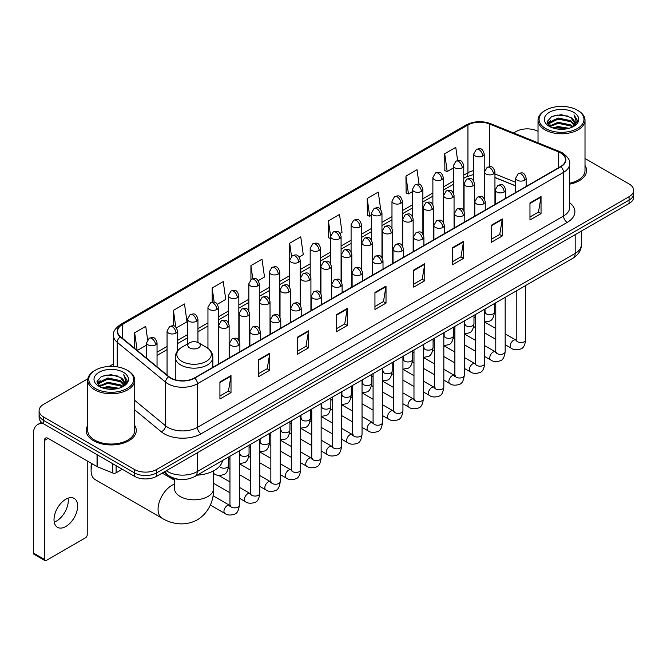 <?xml version="1.0" encoding="UTF-8"?>
<svg xmlns="http://www.w3.org/2000/svg" width="667" height="667" viewBox="0 0 667 667"><rect width="100%" height="100%" fill="white"/><g stroke="black" fill="none" stroke-linecap="round" stroke-linejoin="round"><path stroke-width="1" d="M515.699 185.951L494.947 177.564M180.082 479.448A15.658 9.038 180 0 1 168.351 475.613L164.007 472.036M87.869 378.756L43.688 404.269A15.658 9.038 0 0 0 39.095 410.664L39.095 417.484A15.658 9.038 0 0 0 43.688 423.87L134.484 476.296A15.658 9.038 0 0 0 156.628 476.296L629.064 203.535A15.658 9.038 0 0 0 633.65 197.14L633.65 193.73A15.658 9.038 0 0 1 629.064 200.125A15.658 9.038 0 0 0 633.65 193.73L633.65 190.32A15.658 9.038 0 0 0 629.064 183.934L585.009 158.496M39.095 410.664A15.658 9.038 0 0 0 43.688 417.05L134.484 469.476A15.658 9.038 0 0 0 156.628 469.476L156.628 472.886L629.064 200.125L156.628 472.886A15.658 9.038 0 0 1 134.484 472.886A15.658 9.038 0 0 0 156.628 472.886L156.628 476.296M43.688 417.05L43.688 420.46L134.484 472.886L43.688 420.46A15.658 9.038 0 0 1 39.095 414.074A15.658 9.038 0 0 0 43.688 420.46L43.688 423.87M87.736 425.446A25.054 14.466 0 0 0 86.176 430.482A25.054 14.466 0 0 0 93.513 440.704A25.054 14.466 0 0 0 120.819 443.838A25.054 14.466 0 0 0 136.285 430.482A25.054 14.466 0 0 0 134.717 425.446A25.054 14.466 0 0 1 136.285 430.482A25.054 14.466 0 0 1 120.819 443.838A25.054 14.466 0 0 1 93.513 440.704A25.054 14.466 0 0 1 86.176 430.482A25.054 14.466 0 0 1 87.736 425.446M560.597 152.926A16.7 9.646 180 0 1 565.491 159.746A16.7 9.646 180 0 1 560.597 166.558L194.456 377.947A16.7 9.646 180 0 1 168.968 376.663L120.627 336.81A16.7 9.646 180 0 1 117.609 331.274A16.7 9.646 180 0 1 122.503 324.454L467.942 125.012A16.7 9.646 180 0 1 489.336 123.937L558.371 151.843A16.7 9.646 180 0 1 560.597 152.926M560.889 152.751A17.117 9.888 0 0 0 558.604 151.642L489.57 123.737A17.117 9.888 0 0 0 467.65 124.846L122.203 324.287A17.117 9.888 0 0 0 120.285 336.943L168.626 376.805A17.117 9.888 0 0 0 194.756 378.122L560.889 166.733A17.117 9.888 0 0 0 560.889 152.751M219.927 381.958L219.927 399.008L230.999 392.613L230.999 375.563L219.927 381.958M219.927 395.981L228.456 391.054L230.957 376.13A4.177 2.41 -120 0 0 230.999 375.563M228.381 391.095L230.999 392.613M258.679 359.58L258.679 376.63L269.751 370.235L269.751 353.193L258.679 359.58M258.679 373.603L267.209 368.684L269.71 353.752A4.177 2.41 -120 0 0 269.751 353.193M267.133 368.726L269.751 370.235M297.432 337.21L297.432 354.252L308.504 347.866L308.504 330.815L297.432 337.21M297.432 351.234L305.961 346.306L308.462 331.382A4.177 2.41 -120 0 0 308.504 330.815M305.886 346.348L308.504 347.866M336.193 314.832L336.193 331.883L347.265 325.488L347.265 308.437L336.193 314.832M336.193 328.856L344.714 323.929L347.215 309.004A4.177 2.41 -120 0 0 347.265 308.437M344.639 323.979L347.265 325.488M529.965 202.96L529.965 220.01L541.037 213.615L541.037 196.565L529.965 202.96M529.965 216.983L538.494 212.056L540.987 197.132A4.177 2.41 -120 0 0 541.037 196.565M538.419 212.098L541.037 213.615M491.204 225.338L491.204 242.379L502.284 235.985L502.284 218.943L491.204 225.338M491.204 239.353L499.733 234.434L502.234 219.51A4.177 2.41 -120 0 0 502.284 218.943M499.658 234.476L502.284 235.985M452.451 247.707L452.451 264.757L463.523 258.362L463.523 241.312L452.451 247.707M452.451 261.731L460.98 256.812L463.482 241.879A4.177 2.41 -120 0 0 463.523 241.312M460.905 256.853L463.523 258.362M413.698 270.085L413.698 287.127L424.771 280.74L424.771 263.69L413.698 270.085M413.698 284.109L422.228 279.181L424.729 264.257A4.177 2.41 -120 0 0 424.771 263.69M422.153 279.223L424.771 280.74M374.946 292.454L374.946 309.505L386.018 303.11L386.018 286.068L374.946 292.454M374.946 306.478L383.475 301.559L385.968 286.635A4.177 2.41 -120 0 0 386.018 286.068M383.4 301.601L386.018 303.11M569.668 184.184A25.054 14.466 0 0 0 586.576 170.502A25.054 14.466 0 0 0 585.009 165.474A25.054 14.466 0 0 1 586.576 170.502A25.054 14.466 0 0 1 569.668 184.184M156.628 469.476L629.064 196.715A15.658 9.038 0 0 0 633.65 190.32M538.027 131.374A15.658 9.038 0 0 0 516.125 131.507L513.623 132.95M113.432 363.999L109.221 366.425M217.367 304.244L225.746 299.4L223.245 281.591L212.173 287.986L212.173 302.226M176.472 327.856L186.993 321.777L184.492 303.969L173.42 310.355L173.42 325.871M147.615 339.695L145.74 326.338L134.667 332.733L134.667 348.382M340.053 233.408L342.013 232.274L339.511 214.466L328.439 220.86L328.614 237.802M380.707 209.505L378.264 192.088L367.192 198.483L367.375 215.433M419.059 184.275L417.017 169.718L405.945 176.113L406.128 193.055M457.629 160.547L455.778 147.34L444.706 153.735L444.881 170.677M258.262 280.632L264.499 277.03L262.006 259.213L250.925 265.608L250.925 279.573M299.158 257.02L303.26 254.652L300.759 236.843L289.686 243.23L289.745 260.247M289.745 287.277L289.686 260.113M289.686 243.23L291.504 256.22M330.64 238.561L328.439 237.735M328.439 220.86L330.64 236.527A5.219 3.01 0 0 0 332.166 238.653A5.219 3.01 0 0 0 339.545 238.653A5.219 3.01 0 0 0 341.079 236.518C338.961 229.823 336.902 231.157 333.25 231.999A5.219 3.01 60 0 1 335.86 232.258A5.219 3.01 -120 0 1 339.545 238.653M367.192 198.483L369.693 216.3L371.536 215.233M369.693 216.3L367.192 215.366M405.945 176.113L408.446 193.922L412.431 191.621M408.446 193.922L405.945 192.988M444.706 153.735L447.198 171.544L453.327 168.009M447.198 171.544L444.706 170.61M250.925 265.608L252.768 278.689M212.173 287.986L214.174 302.226M173.42 310.355L175.771 327.08M137.235 350.5L146.607 345.089M134.667 332.733L137.152 350.425M545.648 128.523A22.445 12.956 0 0 0 577.389 128.523A22.445 12.956 0 0 0 577.389 110.197L578.131 110.622A23.487 13.565 0 0 1 585.009 120.218A23.487 13.565 0 0 1 570.51 132.741A23.487 13.565 0 0 1 544.914 129.807A23.487 13.565 0 0 1 538.027 120.218A23.487 13.565 0 0 1 544.914 110.622L545.648 110.197A22.445 12.956 0 0 0 545.648 128.523M569.668 183.225A23.487 13.565 0 0 0 585.009 170.502L585.009 120.218M552.726 127.914L558.146 126.522L569.126 128.289M554.277 128.381L558.146 127.589L567.517 128.681M549.366 126.155L558.146 122.261L570.744 124.921L572.778 126.605M549.891 126.613L558.146 123.328L570.744 125.988L572.211 127.114M548.624 125.446L548.916 122.62L558.146 118.001L570.744 120.66L574.195 124.579M548.507 124.929L548.916 123.687L558.146 119.068L570.744 121.727L573.953 125.088M572.078 127.222A13.048 7.537 0 0 0 574.57 122.795A13.048 7.537 0 0 0 570.744 117.467L574.562 123.053M573.703 112.331A17.225 9.947 0 0 0 549.375 112.306A17.225 9.947 0 0 0 549.266 126.346A17.225 9.947 0 0 0 549.341 126.396A17.225 9.947 0 0 0 573.778 126.346A17.225 9.947 0 0 0 573.703 112.331M570.744 117.467L561.372 114.666L551.734 116.442L547.265 121.486L550.233 126.872M573.145 126.697L577.314 121.419L577.397 120.469L574.004 114.816L576.138 121.152L572.219 127.155M578.131 110.622L577.389 110.197A22.445 12.956 0 0 0 545.648 110.197M574.004 114.816L577.389 120.685M551.509 116.55L557.412 115.091L567.984 116.041M547.44 123.412L549.366 121.894M553.602 120.093L557.412 119.36L567.609 120.193M553.602 124.354L557.412 123.62L567.609 124.454M554.385 128.414L557.412 127.881L567.5 128.689M547.332 122.986L550.492 120.744M549.008 125.855L550.492 125.004M92.196 463.815A19.576 11.297 120 0 0 91.112 470.652L91.112 466.383A14.357 8.287 -60 0 1 91.421 463.365M91.112 470.652A19.576 11.297 120 0 0 95.164 479.606L162.123 518.267A19.576 11.297 -60 0 1 159.121 502.576A19.576 11.297 -60 0 1 171.911 485.334A19.576 11.297 -60 0 1 174.479 484.125M189.62 347.882A6.261 3.618 0 0 0 198.483 347.882A6.261 3.618 0 0 0 198.483 342.771L206.261 347.257A17.259 9.963 0 0 1 206.261 361.356A17.259 9.963 0 0 1 181.849 361.356A17.259 9.963 0 0 1 181.849 347.257C177.597 349.783 175.396 353.135 175.263 357.32A18.793 10.847 0 0 0 180.765 364.991A18.793 10.847 0 0 0 201.242 367.342A18.793 10.847 0 0 0 212.84 357.32C212.706 353.135 210.514 349.783 206.261 347.257L198.483 342.771A6.261 3.618 0 0 0 189.62 342.771A6.261 3.618 0 0 0 189.62 347.882M197.165 475.171A28.706 16.575 0 0 0 222.595 460.488M68.059 498.182A16.7 9.646 -60 0 1 56.462 521.094A16.7 9.646 -60 0 1 54.235 522.136M65.833 526.496A16.7 9.646 120 0 0 76.738 511.781A16.7 9.646 120 0 0 74.179 498.399A16.7 9.646 120 0 0 65.833 499.224A16.7 9.646 120 0 0 54.919 513.94A16.7 9.646 120 0 0 57.479 527.33A16.7 9.646 120 0 0 65.833 526.496M116.116 465.691L116.116 472.828L122.303 469.26M43.505 423.77A20.877 12.056 -120 0 0 37.677 424.546A20.877 12.056 -120 0 0 33.35 434.1L33.35 553.01L44.422 559.405L44.422 440.495A5.219 3.01 60 0 1 45.506 438.102A5.219 3.01 60 0 1 48.116 438.361L97.04 466.608L97.04 454.677M44.422 559.405A2.61 1.509 120 0 0 44.964 560.597L33.892 554.202A2.61 1.509 -60 0 1 33.35 553.01M44.964 560.597A2.61 1.509 120 0 0 46.265 560.463L85.393 537.877A2.61 1.509 120 0 0 87.235 534.684L87.235 460.947M116.116 472.828A2.61 1.509 180 0 1 112.773 473.003L97.39 466.783A2.61 1.509 180 0 1 97.04 466.608M95.356 388.502A22.445 12.956 0 0 0 127.097 388.502A22.445 12.956 0 0 0 127.097 370.177A22.445 12.956 0 0 0 127.097 370.168L127.839 370.602A23.487 13.565 0 0 1 134.717 380.19A23.487 13.565 0 0 1 120.218 392.713A23.487 13.565 0 0 1 94.622 389.778A23.487 13.565 0 0 1 87.736 380.19A23.487 13.565 0 0 1 94.622 370.602L95.356 370.177A22.445 12.956 0 0 0 95.356 388.502M87.736 380.19L87.736 430.482A23.487 13.565 0 0 0 94.622 440.07A23.487 13.565 0 0 0 120.218 443.005A23.487 13.565 0 0 0 134.717 430.482L134.717 380.19M102.435 387.886L107.854 386.501L118.834 388.261M103.985 388.361L107.854 387.56L117.225 388.661L107.12 387.852L104.094 388.386M99.075 386.135L107.854 382.241L120.452 384.901L122.486 386.577M99.6 386.593L107.854 383.3L120.452 385.96L121.919 387.085M98.332 385.418L98.624 382.591L107.854 377.972L120.452 380.632L123.904 384.551M98.216 384.901L98.624 383.658L107.854 379.039L120.452 381.699L123.662 385.059M121.786 387.193A13.048 7.537 0 0 0 124.279 382.766A13.048 7.537 0 0 0 120.452 377.439L124.27 383.025M123.412 372.303A17.225 9.947 0 0 0 99.083 372.278A17.225 9.947 0 0 0 98.974 386.326A17.225 9.947 0 0 0 99.049 386.368A17.225 9.947 0 0 0 123.487 386.326A17.225 9.947 0 0 0 123.412 372.303M120.452 377.439L111.081 374.637L101.442 376.413L96.982 381.457L99.942 386.843M122.861 386.668L127.022 381.391L127.105 380.448L123.712 374.787L125.846 381.124L121.928 387.127M127.839 370.602L127.097 370.177A22.445 12.956 0 0 0 95.356 370.177M123.712 374.787L127.097 380.657M101.217 376.522L107.12 375.071L117.692 376.013M97.149 383.383L99.075 381.874M103.31 380.065L107.12 379.331L117.317 380.165M103.31 384.334L107.12 383.592L117.317 384.425M97.04 382.966L100.2 380.715M98.716 385.826L100.2 384.976M166.3 470.71A20.877 12.056 0 0 0 167.7 471.602A20.877 12.056 0 0 0 197.224 471.602L575.179 253.402A20.877 12.056 0 0 0 581.291 244.872C581.441 250.058 578.689 254.494 573.011 258.179L195.064 476.388A10.439 6.028 60 0 0 197.224 471.602L197.224 452.851M575.179 234.642L575.179 253.402A10.439 6.028 60 0 1 573.011 258.179M165.449 471.202A10.439 6.978 129.5 0 0 167.267 474.596L164.099 471.978M629.064 203.535L629.064 196.715M134.484 476.296L134.484 469.476M569.668 202.701A26.096 15.066 180 0 1 567.242 222.394L201.1 433.783A5.219 3.01 60 0 1 197.407 427.389L563.548 216A20.877 12.056 0 0 0 569.668 207.479L569.668 163.832A20.877 12.056 180 0 1 563.548 172.361A5.219 3.01 -120 0 0 560.889 166.733M201.1 433.783A26.096 15.066 180 0 1 164.19 433.783A26.096 15.066 180 0 1 161.272 431.766L134.717 409.88M168.626 376.805A5.219 3.493 129.5 0 0 165.541 382.141L165.541 425.779A20.877 12.056 0 0 0 167.884 427.389A20.877 12.056 0 0 0 197.407 427.389L197.407 383.75A20.877 12.056 180 0 1 165.541 382.141L117.209 342.279A20.877 12.056 180 0 1 113.432 335.368L113.432 366.441M569.668 163.832C570.36 160.572 567.959 156.937 562.473 152.918L559.721 151.592A5.219 2.443 112 0 0 558.604 151.642M559.721 151.592L490.687 123.678C482.041 120.619 473.837 121.069 466.066 125.012A5.219 3.01 60 0 1 467.65 124.846M122.203 324.287A5.219 3.01 -120 0 0 120.627 324.454C115.208 328.347 112.806 331.983 113.432 335.368M120.285 336.943A5.219 3.493 129.5 0 0 117.209 342.279L117.209 366.842M490.687 123.678A5.219 2.443 112 0 0 489.57 123.737M194.756 378.122A5.219 3.01 60 0 1 197.407 383.75L563.548 172.361L563.548 216A5.219 3.01 60 0 0 567.242 222.394M134.717 400.358L165.541 425.779A5.219 3.493 -50.5 0 1 161.272 431.766M122.503 324.454L122.503 338.352M558.371 151.843L558.371 167.851M489.336 123.937L489.336 166.683M515.699 182.324L494.947 173.937M484.742 170.368A16.7 9.646 0 0 0 484.209 170.277M473.77 170.569A16.7 9.646 0 0 0 467.942 172.753L463.765 175.163M467.942 125.012L467.942 172.753A9.396 5.428 60 0 1 466 177.055L463.765 178.339M453.327 181.191L443.313 186.968M432.875 192.996L422.87 198.774M412.431 204.802L402.418 210.58M391.979 216.608L381.974 222.386M371.536 228.414L361.522 234.192M351.084 240.22L341.079 245.998M330.64 252.026L320.627 257.804M310.188 263.824L300.183 269.601M289.745 275.629L279.731 281.407M269.293 287.435L259.288 293.213M248.849 299.241L238.836 305.019M228.397 311.047L218.392 316.825M207.954 322.853L197.941 328.631M187.502 334.659L177.497 340.437M167.058 346.465L157.045 352.243M374.946 292.996L385.968 286.635M413.698 270.627L424.729 264.257M452.451 248.249L463.482 241.879M491.204 225.871L502.234 219.51M529.965 203.502L540.987 197.132M336.193 315.374L347.215 309.004M297.432 337.744L308.462 331.382M258.679 360.122L269.71 353.752M219.927 382.499L230.957 376.13M213.623 470.819L213.623 488.527A19.576 11.297 180 0 1 207.896 496.515A19.576 11.297 180 0 1 180.215 496.515A19.576 11.297 180 0 1 174.479 488.527L174.521 489.295M524.612 180.223A5.219 3.01 0 0 0 526.138 178.089C524.02 171.394 521.961 172.728 518.309 173.57A5.219 3.01 60 0 1 520.919 173.829A5.219 3.01 -120 0 1 524.612 180.223A5.219 3.01 0 0 1 517.225 180.223A5.219 3.01 0 0 1 515.699 178.089L518.309 173.57M505.169 344.731L511.189 348.207A4.694 2.71 -60 0 1 510.472 344.439A4.694 2.71 -60 0 1 513.54 340.303A4.694 2.71 -60 0 1 513.748 340.187A4.694 2.71 -60 0 1 515.883 340.07L505.169 333.875M516.491 340.537L516.075 340.887L516.225 339.87A4.694 2.71 -0 0 0 517.6 341.787A4.694 2.71 -0 0 0 524.029 341.904A4.694 2.71 -0 0 0 525.621 339.87C524.971 345.331 523.287 348.374 520.552 349.016C516.625 350.208 513.507 349.942 511.189 348.207M504.16 192.029A5.219 3.01 0 0 0 505.694 189.895C503.577 183.2 501.517 184.534 497.865 185.376A5.219 3.01 60 0 1 500.475 185.634A5.219 3.01 -120 0 1 504.16 192.029A5.219 3.01 0 0 1 496.782 192.029A5.219 3.01 0 0 1 495.256 189.895L497.865 185.376M484.726 356.537L490.745 360.005A4.694 2.71 -60 0 1 490.02 356.245A4.694 2.71 -60 0 1 493.088 352.101A4.694 2.71 -60 0 1 493.297 351.993A4.694 2.71 -60 0 1 495.439 351.876L484.726 345.681M496.04 352.343L495.623 352.693L495.773 351.676A4.694 2.71 -0 0 0 497.148 353.593A4.694 2.71 -0 0 0 503.577 353.71A4.694 2.71 -0 0 0 505.169 351.676C504.527 357.137 502.835 360.18 500.1 360.822C496.173 362.014 493.055 361.739 490.745 360.005M483.717 203.835A5.219 3.01 0 0 0 485.243 201.701C483.125 195.006 481.065 196.34 477.414 197.182A5.219 3.01 60 0 1 480.023 197.44A5.219 3.01 -120 0 1 483.717 203.835A5.219 3.01 0 0 1 476.33 203.835A5.219 3.01 0 0 1 474.804 201.701L477.414 197.182M464.274 368.342L470.293 371.811A4.694 2.71 -60 0 1 469.576 368.051A4.694 2.71 -60 0 1 472.645 363.907A4.694 2.71 -60 0 1 472.853 363.798A4.694 2.71 -60 0 1 474.987 363.673L464.274 357.487M475.596 364.149L475.179 364.499L475.329 363.482A4.694 2.71 -0 0 0 476.705 365.399A4.694 2.71 -0 0 0 483.133 365.516A4.694 2.71 -0 0 0 484.726 363.482C484.075 368.943 482.391 371.986 479.656 372.628C475.729 373.82 472.611 373.545 470.293 371.811M463.265 215.641A5.219 3.01 0 0 0 464.799 213.507C462.681 206.812 460.622 208.146 456.97 208.988A5.219 3.01 60 0 1 459.58 209.246A5.219 3.01 -120 0 1 463.265 215.641A5.219 3.01 0 0 1 455.886 215.641A5.219 3.01 0 0 1 454.36 213.507L456.97 208.988M443.83 380.148L449.85 383.617A4.694 2.71 -60 0 1 449.124 379.857A4.694 2.71 -60 0 1 452.193 375.713A4.694 2.71 -60 0 1 452.401 375.604A4.694 2.71 -60 0 1 454.544 375.479L443.83 369.293M455.144 375.955L454.727 376.305L454.877 375.288A4.694 2.71 -0 0 0 456.253 377.205A4.694 2.71 -0 0 0 462.681 377.322A4.694 2.71 -0 0 0 464.274 375.288C463.632 380.74 461.939 383.792 459.204 384.434C455.278 385.626 452.159 385.351 449.85 383.617M442.821 227.447A5.219 3.01 0 0 0 444.347 225.313C442.229 218.618 440.17 219.952 436.518 220.794A5.219 3.01 60 0 1 439.128 221.052A5.219 3.01 -120 0 1 442.821 227.447A5.219 3.01 0 0 1 435.434 227.447A5.219 3.01 0 0 1 433.909 225.313L436.518 220.794M423.378 391.946L429.398 395.423A4.694 2.71 -60 0 1 428.681 391.662A4.694 2.71 -60 0 1 431.749 387.519A4.694 2.71 -60 0 1 431.958 387.41A4.694 2.71 -60 0 1 434.1 387.285L423.378 381.099M434.701 387.76L434.284 388.111L434.434 387.093A4.694 2.71 -0 0 0 435.809 389.011A4.694 2.71 -0 0 0 442.238 389.128A4.694 2.71 -0 0 0 443.83 387.093C443.18 392.546 441.496 395.598 438.761 396.24C434.834 397.432 431.716 397.157 429.398 395.423M422.369 239.245A5.219 3.01 0 0 0 423.904 237.118C421.786 230.423 419.726 231.757 416.075 232.6A5.219 3.01 60 0 1 418.684 232.858A5.219 3.01 -120 0 1 422.369 239.245A5.219 3.01 0 0 1 414.991 239.245A5.219 3.01 0 0 1 413.465 237.118L416.075 232.6M402.935 403.752L408.954 407.229A4.694 2.71 -60 0 1 408.229 403.468A4.694 2.71 -60 0 1 411.297 399.325A4.694 2.71 -60 0 1 411.506 399.216A4.694 2.71 -60 0 1 413.648 399.091L402.935 392.905M414.257 399.566L413.832 399.917L413.982 398.899A4.694 2.71 -0 0 0 415.358 400.817A4.694 2.71 -0 0 0 421.786 400.934A4.694 2.71 -0 0 0 423.378 398.899C422.736 404.352 421.044 407.404 418.309 408.037C414.382 409.238 411.264 408.963 408.954 407.229M401.926 251.05A5.219 3.01 0 0 0 403.452 248.924C401.334 242.229 399.275 243.563 395.623 244.405A5.219 3.01 60 0 1 398.232 244.664A5.219 3.01 -120 0 1 401.926 251.05A5.219 3.01 0 0 1 394.539 251.05A5.219 3.01 0 0 1 393.013 248.924L395.623 244.405M382.483 415.558L388.502 419.034A4.694 2.71 -60 0 1 387.785 415.274A4.694 2.71 -60 0 1 390.854 411.13A4.694 2.71 -60 0 1 391.062 411.022A4.694 2.71 -60 0 1 393.205 410.897L382.483 404.711M393.805 411.372L393.388 411.722L393.538 410.705A4.694 2.71 -0 0 0 394.914 412.623A4.694 2.71 -0 0 0 401.342 412.74A4.694 2.71 -0 0 0 402.935 410.705C402.284 416.158 400.6 419.209 397.865 419.843C393.939 421.044 390.82 420.769 388.502 419.034M381.474 262.856A5.219 3.01 0 0 0 383.008 260.73C380.89 254.035 378.831 255.369 375.179 256.211A5.219 3.01 60 0 1 377.789 256.47A5.219 3.01 -120 0 1 381.474 262.856A5.219 3.01 0 0 1 374.095 262.856A5.219 3.01 0 0 1 372.57 260.73L375.179 256.211M362.039 427.364L368.059 430.84A4.694 2.71 -60 0 1 367.334 427.08A4.694 2.71 -60 0 1 370.402 422.936A4.694 2.71 -60 0 1 370.61 422.828A4.694 2.71 -60 0 1 372.753 422.703L362.039 416.516M373.362 423.178L372.936 423.528L373.086 422.511A4.694 2.71 -0 0 0 374.462 424.429A4.694 2.71 -0 0 0 380.89 424.546A4.694 2.71 -0 0 0 382.483 422.511C381.841 427.964 380.148 431.015 377.414 431.649C373.487 432.841 370.368 432.575 368.059 430.84M361.03 274.662A5.219 3.01 0 0 0 362.556 272.536C360.438 265.841 358.379 267.175 354.727 268.009A5.219 3.01 60 0 1 357.337 268.267A5.219 3.01 -120 0 1 361.03 274.662A5.219 3.01 0 0 1 353.643 274.662A5.219 3.01 0 0 1 352.118 272.536L354.727 268.009M341.587 439.169L347.607 442.646A4.694 2.71 -60 0 1 346.89 438.886A4.694 2.71 -60 0 1 349.958 434.742A4.694 2.71 -60 0 1 350.167 434.626A4.694 2.71 -60 0 1 352.309 434.509L341.587 428.322M352.91 434.984L352.493 435.334L352.643 434.317A4.694 2.71 -0 0 0 354.019 436.235A4.694 2.71 -0 0 0 360.447 436.351A4.694 2.71 -0 0 0 362.039 434.317C361.389 439.77 359.705 442.821 356.97 443.455C353.043 444.647 349.925 444.38 347.607 442.646M340.579 286.468A5.219 3.01 0 0 0 342.113 284.342C339.995 277.647 337.936 278.973 334.284 279.815A5.219 3.01 60 0 1 336.893 280.073A5.219 3.01 -120 0 1 340.579 286.468A5.219 3.01 0 0 1 333.2 286.468A5.219 3.01 0 0 1 331.674 284.342L334.284 279.815M321.144 450.975L327.163 454.452A4.694 2.71 -60 0 1 326.438 450.684A4.694 2.71 -60 0 1 329.506 446.548A4.694 2.71 -60 0 1 329.715 446.431A4.694 2.71 -60 0 1 331.858 446.315L321.144 440.128M332.466 446.79L332.041 447.132L332.191 446.123A4.694 2.71 -0 0 0 333.567 448.041A4.694 2.71 -0 0 0 339.995 448.157A4.694 2.71 -0 0 0 341.587 446.123C340.945 451.576 339.253 454.627 336.518 455.261C332.591 456.453 329.473 456.186 327.163 454.452M320.135 298.274A5.219 3.01 0 0 0 321.661 296.148C319.543 289.445 317.484 290.779 313.832 291.621A5.219 3.01 60 0 1 316.441 291.879A5.219 3.01 -120 0 1 320.135 298.274A5.219 3.01 0 0 1 312.756 298.274A5.219 3.01 0 0 1 311.222 296.148L313.832 291.621M300.692 462.781L306.712 466.258A4.694 2.71 -60 0 1 305.995 462.489A4.694 2.71 -60 0 1 309.063 458.354A4.694 2.71 -60 0 1 309.271 458.237A4.694 2.71 -60 0 1 311.414 458.121L300.692 451.934M312.014 458.596L311.597 458.938L311.747 457.929A4.694 2.71 -0 0 0 313.123 459.846A4.694 2.71 -0 0 0 319.551 459.963A4.694 2.71 -0 0 0 321.144 457.929C320.493 463.382 318.809 466.425 316.075 467.067C312.148 468.259 309.029 467.992 306.712 466.258M299.683 310.08A5.219 3.01 0 0 0 301.217 307.946C299.099 301.251 297.04 302.585 293.388 303.427A5.219 3.01 60 0 1 295.998 303.685A5.219 3.01 -120 0 1 299.683 310.08A5.219 3.01 0 0 1 292.304 310.08A5.219 3.01 0 0 1 290.779 307.946L293.388 303.427M280.248 474.587L286.268 478.064A4.694 2.71 -60 0 1 285.543 474.295A4.694 2.71 -60 0 1 288.611 470.16A4.694 2.71 -60 0 1 288.819 470.043A4.694 2.71 -60 0 1 290.962 469.927L280.248 463.74M291.571 470.402L291.145 470.744L291.296 469.735A4.694 2.71 -0 0 0 292.671 471.652A4.694 2.71 -0 0 0 299.099 471.769A4.694 2.71 -0 0 0 300.692 469.735C300.05 475.187 298.357 478.231 295.623 478.873C291.696 480.065 288.578 479.798 286.268 478.064M279.24 321.886A5.219 3.01 0 0 0 280.765 319.751C278.648 313.056 276.588 314.39 272.936 315.233A5.219 3.01 60 0 1 275.546 315.491A5.219 3.01 -120 0 1 279.24 321.886A5.219 3.01 0 0 1 271.861 321.886A5.219 3.01 0 0 1 270.327 319.751L272.936 315.233M259.797 486.393L265.816 489.87A4.694 2.71 -60 0 1 265.099 486.101A4.694 2.71 -60 0 1 268.167 481.966A4.694 2.71 -60 0 1 268.376 481.849A4.694 2.71 -60 0 1 270.519 481.732L259.797 475.546M271.119 482.208L270.702 482.549L270.852 481.541A4.694 2.71 -0 0 0 272.228 483.458A4.694 2.71 -0 0 0 278.656 483.575A4.694 2.71 -0 0 0 280.248 481.541C279.598 486.993 277.914 490.037 275.179 490.679C271.252 491.871 268.134 491.604 265.816 489.87M258.788 333.692A5.219 3.01 0 0 0 260.322 331.557C258.204 324.862 256.145 326.196 252.493 327.038A5.219 3.01 60 0 1 255.102 327.297A5.219 3.01 -120 0 1 258.788 333.692A5.219 3.01 0 0 1 251.409 333.692A5.219 3.01 0 0 1 249.883 331.557L252.493 327.038M239.353 498.199L245.373 501.676A4.694 2.71 -60 0 1 244.647 497.907A4.694 2.71 -60 0 1 247.715 493.772A4.694 2.71 -60 0 1 247.924 493.655A4.694 2.71 -60 0 1 250.067 493.538L239.353 487.352M250.675 494.014L250.25 494.355L250.4 493.347A4.694 2.71 -0 0 0 251.776 495.264A4.694 2.71 -0 0 0 258.204 495.381A4.694 2.71 -0 0 0 259.797 493.347C259.155 498.799 257.462 501.842 254.727 502.484C250.8 503.677 247.682 503.41 245.373 501.676M238.344 345.498A5.219 3.01 0 0 0 239.87 343.363C237.752 336.668 235.693 338.002 232.041 338.844A5.219 3.01 60 0 1 234.651 339.103A5.219 3.01 -120 0 1 238.344 345.498A5.219 3.01 0 0 1 230.965 345.498A5.219 3.01 0 0 1 229.431 343.363L232.041 338.844M210.355 505.069L224.921 513.482A4.694 2.71 -60 0 1 224.204 509.713A4.694 2.71 -60 0 1 227.272 505.578A4.694 2.71 -60 0 1 227.48 505.461A4.694 2.71 -60 0 1 229.623 505.344L213.056 495.781M230.223 505.811L229.807 506.161L229.957 505.144A4.694 2.71 -0 0 0 231.332 507.062A4.694 2.71 -0 0 0 237.76 507.178A4.694 2.71 -0 0 0 239.353 505.144C238.703 510.605 237.018 513.648 234.284 514.29C230.357 515.483 227.239 515.216 224.921 513.482M493.422 174.02A5.219 3.01 0 0 0 494.947 171.886C492.83 165.191 490.77 166.525 487.118 167.367A5.219 3.01 60 0 1 489.728 167.625A5.219 3.01 -120 0 1 493.422 174.02A5.219 3.01 0 0 1 486.043 174.02A5.219 3.01 0 0 1 484.509 171.886L487.118 167.367M485.301 312.69L484.884 313.04L485.034 312.023A4.694 2.71 -0 0 0 486.41 313.94A4.694 2.71 -0 0 0 492.838 314.057A4.694 2.71 -0 0 0 494.43 312.023C493.788 317.475 492.096 320.527 489.361 321.161L484.726 321.944M472.978 185.826A5.219 3.01 0 0 0 474.504 183.692C472.386 176.997 470.327 178.331 466.675 179.173A5.219 3.01 60 0 1 469.285 179.431A5.219 3.01 -120 0 1 472.978 185.826A5.219 3.01 0 0 1 465.591 185.826A5.219 3.01 0 0 1 464.065 183.692L466.675 179.173M464.857 324.495L464.432 324.837L464.582 323.828A4.694 2.71 -0 0 0 465.958 325.746A4.694 2.71 -0 0 0 472.394 325.863A4.694 2.71 -0 0 0 473.979 323.828C473.337 329.281 471.652 332.333 468.909 332.966L464.274 333.75M452.526 197.632A5.219 3.01 0 0 0 454.052 195.498C451.934 188.803 449.875 190.137 446.223 190.979A5.219 3.01 60 0 1 448.833 191.237A5.219 3.01 -120 0 1 452.526 197.632A5.219 3.01 0 0 1 445.147 197.632A5.219 3.01 0 0 1 443.613 195.498L446.223 190.979M444.405 336.301L443.989 336.643L444.139 335.634A4.694 2.71 -0 0 0 445.514 337.552A4.694 2.71 -0 0 0 451.943 337.669A4.694 2.71 -0 0 0 453.535 335.634C452.893 341.087 451.2 344.13 448.466 344.772L443.83 345.556M432.083 209.438A5.219 3.01 0 0 0 433.608 207.304C431.491 200.609 429.431 201.943 425.779 202.785A5.219 3.01 60 0 1 428.389 203.043A5.219 3.01 -120 0 1 432.083 209.438A5.219 3.01 0 0 1 424.696 209.438A5.219 3.01 0 0 1 423.17 207.304L425.779 202.785M423.962 348.107L423.537 348.449L423.687 347.44A4.694 2.71 -0 0 0 425.071 349.358A4.694 2.71 -0 0 0 431.499 349.475A4.694 2.71 -0 0 0 433.083 347.44C432.441 352.893 430.757 355.936 428.014 356.578L423.378 357.354M411.631 221.244A5.219 3.01 0 0 0 413.156 219.109C411.039 212.414 408.979 213.748 405.328 214.591A5.219 3.01 60 0 1 407.937 214.849A5.219 3.01 -120 0 1 411.631 221.244A5.219 3.01 0 0 1 404.252 221.244A5.219 3.01 0 0 1 402.718 219.109L405.328 214.591M403.51 359.913L403.093 360.255L403.243 359.246A4.694 2.71 -0 0 0 404.619 361.164A4.694 2.71 -0 0 0 411.047 361.281A4.694 2.71 -0 0 0 412.64 359.246C411.998 364.699 410.305 367.742 407.57 368.384L402.935 369.159M391.187 233.05A5.219 3.01 0 0 0 392.713 230.915C390.595 224.22 388.536 225.554 384.884 226.396A5.219 3.01 60 0 1 387.494 226.655A5.219 3.01 -120 0 1 391.187 233.05A5.219 3.01 0 0 1 383.8 233.05A5.219 3.01 0 0 1 382.274 230.915L384.884 226.396M383.066 371.719L382.641 372.061L382.791 371.052A4.694 2.71 -0 0 0 384.175 372.97A4.694 2.71 -0 0 0 390.604 373.086A4.694 2.71 -0 0 0 392.188 371.052C391.546 376.505 389.862 379.548 387.127 380.19L382.483 380.965M370.735 244.856A5.219 3.01 0 0 0 372.269 242.721C370.143 236.026 368.084 237.36 364.432 238.202A5.219 3.01 60 0 1 367.042 238.461A5.219 3.01 -120 0 1 370.735 244.856A5.219 3.01 0 0 1 363.357 244.856A5.219 3.01 0 0 1 361.822 242.721L364.432 238.202M362.615 383.517L362.198 383.867L362.348 382.85A4.694 2.71 -0 0 0 363.723 384.767A4.694 2.71 -0 0 0 370.152 384.884A4.694 2.71 -0 0 0 371.744 382.85C371.102 388.311 369.41 391.354 366.675 391.996L362.039 392.771M350.292 256.662A5.219 3.01 0 0 0 351.817 254.527C349.7 247.832 347.64 249.166 343.989 250.008A5.219 3.01 60 0 1 346.598 250.267A5.219 3.01 -120 0 1 350.292 256.662A5.219 3.01 0 0 1 342.905 256.662A5.219 3.01 0 0 1 341.379 254.527L343.989 250.008M342.171 395.323L341.746 395.673L341.904 394.656A4.694 2.71 -0 0 0 343.28 396.573A4.694 2.71 -0 0 0 349.708 396.69A4.694 2.71 -0 0 0 351.292 394.656C350.65 400.117 348.966 403.16 346.231 403.802L341.587 404.577M329.84 268.459A5.219 3.01 0 0 0 331.374 266.333C329.248 259.638 327.197 260.972 323.537 261.814A5.219 3.01 60 0 1 326.146 262.073A5.219 3.01 -120 0 1 329.84 268.459A5.219 3.01 0 0 1 322.461 268.459A5.219 3.01 0 0 1 320.927 266.333L323.537 261.814M321.719 407.128L321.302 407.479L321.452 406.461A4.694 2.71 -0 0 0 322.828 408.379A4.694 2.71 -0 0 0 329.256 408.496A4.694 2.71 -0 0 0 330.849 406.461C330.207 411.923 328.514 414.966 325.779 415.608L321.144 416.383M309.396 280.265A5.219 3.01 0 0 0 310.922 278.139C308.804 271.444 306.745 272.778 303.093 273.62A5.219 3.01 60 0 1 305.703 273.879A5.219 3.01 -120 0 1 309.396 280.265A5.219 3.01 0 0 1 302.009 280.265A5.219 3.01 0 0 1 300.483 278.139L303.093 273.62M301.276 418.934L300.85 419.285L301.009 418.267A4.694 2.71 -0 0 0 302.384 420.185A4.694 2.71 -0 0 0 308.813 420.302A4.694 2.71 -0 0 0 310.397 418.267C309.755 423.728 308.071 426.772 305.336 427.414L300.692 428.189M288.944 292.071A5.219 3.01 0 0 0 290.478 289.945C288.352 283.25 286.301 284.584 282.641 285.426A5.219 3.01 60 0 1 285.251 285.684A5.219 3.01 -120 0 1 288.944 292.071A5.219 3.01 0 0 1 281.566 292.071A5.219 3.01 0 0 1 280.032 289.945L282.641 285.426M280.824 430.74L280.407 431.09L280.557 430.073A4.694 2.71 -0 0 0 281.933 431.991A4.694 2.71 -0 0 0 288.361 432.108A4.694 2.71 -0 0 0 289.953 430.073C289.311 435.534 287.619 438.578 284.884 439.219L280.248 439.995M268.501 303.877A5.219 3.01 0 0 0 270.027 301.751C267.909 295.056 265.85 296.39 262.198 297.232A5.219 3.01 60 0 1 264.807 297.49A5.219 3.01 -120 0 1 268.501 303.877A5.219 3.01 0 0 1 261.114 303.877A5.219 3.01 0 0 1 259.588 301.751L262.198 297.232M260.38 442.546L259.955 442.896L260.113 441.879A4.694 2.71 -0 0 0 261.489 443.797A4.694 2.71 -0 0 0 267.917 443.914A4.694 2.71 -0 0 0 269.501 441.879C268.859 447.332 267.175 450.383 264.44 451.025L259.797 451.801M248.049 315.683A5.219 3.01 0 0 0 249.583 313.557C247.457 306.862 245.406 308.196 241.746 309.029A5.219 3.01 60 0 1 244.355 309.288A5.219 3.01 -120 0 1 248.049 315.683A5.219 3.01 0 0 1 240.67 315.683A5.219 3.01 0 0 1 239.136 313.557L241.746 309.029M239.928 454.352L239.511 454.702L239.661 453.685A4.694 2.71 -0 0 0 241.037 455.603A4.694 2.71 -0 0 0 247.465 455.719A4.694 2.71 -0 0 0 249.058 453.685C248.416 459.138 246.723 462.189 243.989 462.823L239.353 463.607M227.605 327.489A5.219 3.01 0 0 0 229.131 325.363C227.013 318.668 224.954 319.993 221.302 320.835A5.219 3.01 60 0 1 223.912 321.094A5.219 3.01 -120 0 1 227.605 327.489A5.219 3.01 0 0 1 220.218 327.489A5.219 3.01 0 0 1 218.693 325.363L221.302 320.835M219.476 466.391A4.694 2.71 -0 0 0 220.594 467.409A4.694 2.71 -0 0 0 227.022 467.525A4.694 2.71 -0 0 0 228.606 465.491C227.964 470.944 226.28 473.995 223.545 474.629C219.618 475.829 216.492 475.554 214.182 473.82A4.694 2.71 -60 0 1 213.623 473.295M482.683 156.011A5.219 3.01 0 0 0 484.209 153.885C482.091 147.19 480.032 148.524 476.38 149.366A5.219 3.01 60 0 1 478.989 149.625A5.219 3.01 -120 0 1 482.683 156.011A5.219 3.01 0 0 1 475.304 156.011A5.219 3.01 0 0 1 473.77 153.885L476.38 149.366M462.231 167.817A5.219 3.01 0 0 0 463.765 165.691C461.647 158.996 459.588 160.33 455.936 161.172A5.219 3.01 60 0 1 458.546 161.431A5.219 3.01 -120 0 1 462.231 167.817A5.219 3.01 0 0 1 454.852 167.817A5.219 3.01 0 0 1 453.327 165.691L455.936 161.172M441.787 179.623A5.219 3.01 0 0 0 443.313 177.497C441.195 170.802 439.136 172.136 435.484 172.97A5.219 3.01 60 0 1 438.094 173.228A5.219 3.01 -120 0 1 441.787 179.623A5.219 3.01 0 0 1 434.409 179.623A5.219 3.01 0 0 1 432.875 177.497L435.484 172.97M421.336 191.429A5.219 3.01 0 0 0 422.87 189.303C420.752 182.608 418.693 183.934 415.041 184.776A5.219 3.01 60 0 1 417.65 185.034A5.219 3.01 -120 0 1 421.336 191.429A5.219 3.01 0 0 1 413.957 191.429A5.219 3.01 0 0 1 412.431 189.303L415.041 184.776M400.892 203.235A5.219 3.01 0 0 0 402.418 201.1C400.3 194.405 398.241 195.739 394.589 196.582A5.219 3.01 60 0 1 397.198 196.84A5.219 3.01 -120 0 1 400.892 203.235A5.219 3.01 0 0 1 393.513 203.235A5.219 3.01 0 0 1 391.979 201.1L394.589 196.582M380.44 215.041A5.219 3.01 0 0 0 381.974 212.906C379.857 206.211 377.797 207.545 374.145 208.387A5.219 3.01 60 0 1 376.755 208.646A5.219 3.01 -120 0 1 380.44 215.041A5.219 3.01 0 0 1 373.061 215.041A5.219 3.01 0 0 1 371.536 212.906L374.145 208.387M359.997 226.847A5.219 3.01 0 0 0 361.522 224.712C359.405 218.017 357.345 219.351 353.693 220.193A5.219 3.01 60 0 1 356.303 220.452A5.219 3.01 -120 0 1 359.997 226.847A5.219 3.01 0 0 1 352.618 226.847A5.219 3.01 0 0 1 351.084 224.712L353.693 220.193M319.101 250.458A5.219 3.01 0 0 0 320.627 248.324C318.509 241.629 316.45 242.963 312.798 243.805A5.219 3.01 60 0 1 315.408 244.064A5.219 3.01 -120 0 1 319.101 250.458A5.219 3.01 0 0 1 311.722 250.458A5.219 3.01 0 0 1 310.188 248.324L312.798 243.805M298.649 262.264A5.219 3.01 0 0 0 300.183 260.13C298.066 253.435 296.006 254.769 292.354 255.611A5.219 3.01 60 0 1 294.964 255.87A5.219 3.01 -120 0 1 298.649 262.264A5.219 3.01 0 0 1 291.271 262.264A5.219 3.01 0 0 1 289.745 260.13L292.354 255.611M278.206 274.07A5.219 3.01 0 0 0 279.731 271.936C277.614 265.241 275.554 266.575 271.903 267.417A5.219 3.01 60 0 1 274.512 267.675A5.219 3.01 -120 0 1 278.206 274.07A5.219 3.01 0 0 1 270.827 274.07A5.219 3.01 0 0 1 269.293 271.936L271.903 267.417M257.754 285.876A5.219 3.01 0 0 0 259.288 283.742C257.17 277.047 255.111 278.381 251.459 279.223A5.219 3.01 60 0 1 254.069 279.481A5.219 3.01 -120 0 1 257.754 285.876A5.219 3.01 0 0 1 250.375 285.876A5.219 3.01 0 0 1 248.849 283.742L251.459 279.223M237.31 297.682A5.219 3.01 0 0 0 238.836 295.548C236.718 288.853 234.659 290.187 231.007 291.029A5.219 3.01 60 0 1 233.617 291.287A5.219 3.01 -120 0 1 237.31 297.682A5.219 3.01 0 0 1 229.932 297.682A5.219 3.01 0 0 1 228.397 295.548L231.007 291.029M216.858 309.48A5.219 3.01 0 0 0 218.392 307.354C216.275 300.659 214.215 301.993 210.564 302.835A5.219 3.01 60 0 1 213.173 303.093A5.219 3.01 -120 0 1 216.858 309.48A5.219 3.01 0 0 1 209.48 309.48A5.219 3.01 0 0 1 207.954 307.354L210.564 302.835M196.415 321.286A5.219 3.01 0 0 0 197.941 319.159C195.823 312.464 193.763 313.798 190.112 314.641A5.219 3.01 60 0 1 192.721 314.899A5.219 3.01 -120 0 1 196.415 321.286A5.219 3.01 0 0 1 189.036 321.286A5.219 3.01 0 0 1 187.502 319.159L190.112 314.641M175.963 333.091A5.219 3.01 0 0 0 177.497 330.965C175.379 324.27 173.32 325.604 169.668 326.446A5.219 3.01 60 0 1 172.278 326.705A5.219 3.01 -120 0 1 175.963 333.091A5.219 3.01 0 0 1 168.584 333.091A5.219 3.01 0 0 1 167.058 330.965L169.668 326.446M155.519 344.897A5.219 3.01 0 0 0 157.045 342.771C154.927 336.076 152.868 337.41 149.216 338.252A5.219 3.01 60 0 1 151.826 338.511A5.219 3.01 -120 0 1 155.519 344.897A5.219 3.01 0 0 1 148.141 344.897A5.219 3.01 0 0 1 146.607 342.771L149.216 338.252M44.422 440.495L48.116 438.361M97.39 454.877L97.39 466.783M112.773 473.003L112.773 463.765M195.064 476.388C186.66 480.607 178.264 480.607 169.86 476.388L167.267 474.596M581.291 244.872L581.291 231.115M466.066 125.012L120.627 324.454M473.77 174.412L466 177.055M453.327 184.367L443.313 190.145M432.875 196.173L422.87 201.951M412.431 207.979L402.418 213.757M391.979 219.785L381.974 225.563M371.536 231.591L361.522 237.369M351.084 243.397L341.079 249.175M330.64 255.203L320.627 260.98M310.188 267.008L300.183 272.786M289.745 278.814L279.731 284.592M269.293 290.612L259.288 296.39M248.849 302.418L238.836 308.196M228.397 314.224L218.392 320.002M207.954 326.03L197.941 331.807M187.502 337.835L177.497 343.613M167.058 349.641L157.045 355.419M515.699 185.843L494.947 177.455M548.474 125.263L548.474 124.395M538.027 142.821L538.027 120.218M213.623 488.527C213.89 498.357 210.238 511.931 197.357 519.818C184.084 527.03 170.502 523.412 162.123 518.267M212.84 367.334L212.84 357.32M175.263 379.781L175.263 357.32M189.62 342.771L181.849 347.257M174.479 480.198L162.173 473.095M174.479 478.606L174.479 488.527M516.842 340.445L515.883 340.07M525.621 285.543L525.621 339.87M526.138 186.46L526.138 178.089M495.773 339.303L484.726 332.925M475.329 327.497L473.703 326.563M516.225 290.97L516.225 339.87M515.699 192.48L515.699 178.089M495.773 328.456L484.726 322.078M496.39 352.251L495.439 351.876M505.169 297.349L505.169 351.676M505.694 198.257L505.694 189.895M475.329 351.109L464.274 344.731M454.877 339.303L453.252 338.369M495.773 302.768L495.773 351.676M495.256 204.285L495.256 189.895M475.329 340.262L464.274 333.875M475.946 364.057L474.987 363.673M484.726 309.154L484.726 363.482M485.243 210.063L485.243 201.701M454.877 362.915L443.83 356.537M434.434 351.109L432.808 350.167M475.329 314.574L475.329 363.482M474.804 216.091L474.804 201.701M454.877 352.068L443.83 345.681M455.494 375.863L454.544 375.479M464.274 320.96L464.274 375.288M464.799 221.869L464.799 213.507M434.434 374.721L423.378 368.342M413.982 362.915L412.356 361.973M454.877 326.38L454.877 375.288M454.36 227.897L454.36 213.507M434.434 363.874L423.378 357.487M435.051 387.669L434.1 387.285M443.83 332.766L443.83 387.093M444.347 233.675L444.347 225.313M413.982 386.526L402.935 380.148M393.538 374.721L391.913 373.778M434.434 338.186L434.434 387.093M433.909 239.703L433.909 225.313M413.982 375.679L402.935 369.293M414.599 399.466L413.648 399.091M423.378 344.572L423.378 398.899M423.904 245.481L423.904 237.118M393.538 398.332L382.483 391.946M373.086 386.526L371.461 385.584M413.982 349.992L413.982 398.899M413.465 251.509L413.465 237.118M393.538 387.485L382.483 381.099M394.155 411.272L393.205 410.897M402.935 356.37L402.935 410.705M403.452 257.287L403.452 248.924M373.086 410.138L362.039 403.752M352.643 398.332L351.017 397.39M393.538 361.797L393.538 410.705M393.013 263.315L393.013 248.924M373.086 399.283L362.039 392.905M373.703 423.078L372.753 422.703M382.483 368.176L382.483 422.511M383.008 269.093L383.008 260.73M352.643 421.944L341.587 415.558M332.191 410.138L330.565 409.196M373.086 373.603L373.086 422.511M372.57 275.121L372.57 260.73M352.643 411.089L341.587 404.711M353.26 434.884L352.309 434.509M362.039 379.982L362.039 434.317M362.556 280.899L362.556 272.536M332.191 433.75L321.144 427.364M311.747 421.944L310.122 421.002M352.643 385.409L352.643 434.317M352.118 286.927L352.118 272.536M332.191 422.895L321.144 416.516M332.808 446.69L331.858 446.315M341.587 391.787L341.587 446.123M342.113 292.705L342.113 284.342M311.747 445.556L300.692 439.169M291.296 433.75L289.67 432.808M332.191 397.215L332.191 446.123M331.674 298.733L331.674 284.342M311.747 434.701L300.692 428.322M312.364 458.496L311.414 458.121M321.144 403.593L321.144 457.929M321.661 304.511L321.661 296.148M291.296 457.354L280.248 450.975M270.852 445.556L269.226 444.614M311.747 409.021L311.747 457.929M311.222 310.539L311.222 296.148M291.296 446.506L280.248 440.128M291.913 470.302L290.962 469.927M300.692 415.399L300.692 469.735M301.217 316.316L301.217 307.946M270.852 469.159L259.797 462.781M250.4 457.354L248.774 456.42M291.296 420.827L291.296 469.735M290.779 322.344L290.779 307.946M270.852 458.312L259.797 451.934M271.469 482.108L270.519 481.732M280.248 427.205L280.248 481.541M280.765 328.122L280.765 319.751M250.4 480.965L239.353 474.587M229.957 469.159L228.331 468.226M270.852 432.633L270.852 481.541M270.327 334.15L270.327 319.751M250.4 470.118L239.353 463.74M251.017 493.913L250.067 493.538M259.797 439.011L259.797 493.347M260.322 339.928L260.322 331.557M229.957 492.771L213.623 483.35M250.4 444.439L250.4 493.347M249.883 345.956L249.883 331.557M229.957 481.924L218.618 475.379M230.574 505.719L229.623 505.344M239.353 450.817L239.353 505.144M239.87 351.734L239.87 343.363M229.957 456.245L229.957 505.144M229.431 357.762L229.431 343.363M485.651 312.59L484.701 312.214M494.43 303.552L494.43 312.023M494.947 204.461L494.947 171.886M485.034 308.971L485.034 312.023M475.329 317.65L473.979 316.875M484.509 199.033L484.509 171.886M465.207 324.395L464.249 324.02M473.979 315.358L473.979 323.828M474.504 216.266L474.504 183.692M464.582 320.777L464.582 323.828M454.877 329.456L453.535 328.681M464.065 210.839L464.065 183.692M444.756 336.201L443.805 335.826M453.535 327.155L453.535 335.634M454.052 228.072L454.052 195.498M444.139 332.583L444.139 335.634M434.434 341.262L433.083 340.487M443.613 222.645L443.613 195.498M424.312 348.007L423.353 347.632M433.083 338.961L433.083 347.44M433.608 239.878L433.608 207.304M423.687 344.389L423.687 347.44M413.982 353.068L412.64 352.293M423.17 234.45L423.17 207.304M403.86 359.813L402.91 359.438M412.64 350.767L412.64 359.246M413.156 251.684L413.156 219.109M403.243 356.195L403.243 359.246M393.538 364.874L392.188 364.099M402.718 246.256L402.718 219.109M383.417 371.619L382.458 371.244M392.188 362.573L392.188 371.052M392.713 263.49L392.713 230.915M382.791 368.001L382.791 371.052M373.086 376.68L371.744 375.905M382.274 258.062L382.274 230.915M362.965 383.425L362.014 383.05M371.744 374.379L371.744 382.85M372.269 275.296L372.269 242.721M362.348 379.806L362.348 382.85M352.643 388.486L351.292 387.71M361.822 269.868L361.822 242.721M342.521 395.231L341.562 394.856M351.292 386.185L351.292 394.656M351.817 287.102L351.817 254.527M341.904 391.612L341.904 394.656M332.191 400.292L330.849 399.516M341.379 281.674L341.379 254.527M322.069 407.037L321.119 406.662M330.849 397.991L330.849 406.461M331.374 298.908L331.374 266.333M321.452 403.418L321.452 406.461M311.747 412.098L310.397 411.322M320.927 293.48L320.927 266.333M301.626 418.843L300.667 418.459M310.397 409.796L310.397 418.267M310.922 310.714L310.922 278.139M301.009 415.224L301.009 418.267M291.296 423.904L289.953 423.128M300.483 305.286L300.483 278.139M281.174 430.649L280.223 430.265M289.953 421.602L289.953 430.073M290.478 322.52L290.478 289.945M280.557 427.03L280.557 430.073M270.852 435.709L269.501 434.934M280.032 317.092L280.032 289.945M260.73 442.454L259.771 442.071M269.501 433.408L269.501 441.879M270.027 334.317L270.027 301.751M260.113 438.828L260.113 441.879M250.4 447.515L249.058 446.732M259.588 328.898L259.588 301.751M240.278 454.252L239.328 453.877M249.058 445.214L249.058 453.685M249.583 346.123L249.583 313.557M239.661 450.634L239.661 453.685M229.957 459.321L228.606 458.537M239.136 340.695L239.136 313.557M228.606 457.02L228.606 465.491M229.131 357.929L229.131 325.363M214.182 473.82L213.623 473.503M218.693 363.957L218.693 325.363M484.209 198.583L484.209 153.885M473.77 181.032L473.77 153.885M463.765 210.388L463.765 165.691M453.327 192.838L453.327 165.691M443.313 222.194L443.313 177.497M432.875 204.636L432.875 177.497M422.87 234L422.87 189.303M412.431 216.442L412.431 189.303M402.418 245.806L402.418 201.1M391.979 228.247L391.979 201.1M381.974 257.612L381.974 212.906M371.536 240.053L371.536 212.906M361.522 269.418L361.522 224.712M351.084 251.859L351.084 224.712M341.079 281.224L341.079 236.518M330.64 263.665L330.64 236.518L333.25 231.999M320.627 293.03L320.627 248.324M310.188 275.471L310.188 248.324M300.183 304.836L300.183 260.13M279.731 316.633L279.731 271.936M269.293 299.083L269.293 271.936M259.288 328.439L259.288 283.742M248.849 310.889L248.849 283.742M238.836 340.245L238.836 295.548M228.397 322.695L228.397 295.548M218.392 363.607L218.392 307.354M207.954 348.374L207.954 307.354M197.941 342.488L197.941 319.159M187.502 343.989L187.502 319.159M177.497 350.975L177.497 330.965M167.058 375.087L167.058 330.965M157.045 366.833L157.045 342.771M146.607 358.229L146.607 342.771M37.677 424.546L41.529 422.319M98.182 385.234L98.182 384.367"/></g></svg>

